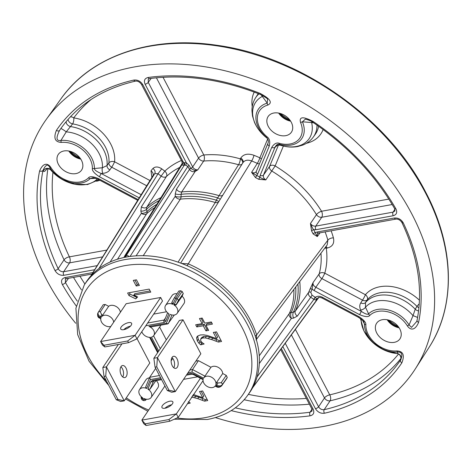 <?xml version="1.0" encoding="UTF-8"?>
<svg xmlns="http://www.w3.org/2000/svg" width="472" height="472" viewBox="0 0 472 472"><rect width="100%" height="100%" fill="white"/><g stroke="black" fill="none" stroke-linecap="round" stroke-linejoin="round"><path stroke-width="0.71" d="M277.217 145.553L275.076 147.099L263.494 175.065C262.969 176.882 263.742 178.499 265.807 179.915L258.703 179.301A102.43 74.181 -146 0 0 255.505 177.608L251.594 172.38L257.299 163.377A102.937 74.546 -146 0 0 251.653 160.958L188.263 263.842A98.441 71.29 34 0 1 256.638 334.896L256.32 339.521M388.845 199.09L321.544 211.261A107.321 77.721 -146 0 0 275.147 165.926L265.807 179.915C262.65 178.841 260.68 177.926 259.883 177.159L258.703 179.301M181.413 160.456A96.837 70.127 -146 0 0 164.828 171.147L161.743 168.823L158.031 173.755L154.769 173.572L91.385 275.217A2.631 1.811 40.1 0 0 91.267 275.477M152.881 175.85L90.825 275.919A2.631 1.917 31.8 0 1 90.931 275.772L152.727 176.097M182.204 163.442L124.443 256.39A2.631 1.888 31.9 0 1 125.469 255.706A98.441 71.29 34 0 1 126.272 255.541L184.375 165.088A102.43 74.181 -146 0 0 183.791 165.2L181.779 165.052L125.469 255.706A2.631 1.487 77.9 0 0 125.121 257.275M256.019 339.982L327.184 244.933L327.863 240.171L256.638 334.896A2.631 1.333 162 0 1 255.199 335.946M319.172 232.655A2.631 1.457 -100.2 0 1 318.541 233.091L317.438 233.675L317.29 236.572L320.057 232.82M402.061 221.704A2.631 1.145 -25.6 0 0 401.902 222.513C400.244 220.046 398.244 218.908 395.902 219.102L318.541 233.091A2.631 1.457 -100.2 0 1 317.06 232.006L315.255 232.714L317.29 236.572L313.142 233.929A102.43 74.181 -146 0 0 311.603 230.991L310.44 223.522L316.464 214.636A102.937 74.546 -146 0 0 271.96 171.147A4.384 3.092 35.1 0 1 269.63 166.345L278.427 145.105M252.532 387.919L318.795 297.478L252.538 387.901M362.579 320.37L364.419 323.928A2.631 1.646 1.3 0 0 365.841 324.842C366.189 322.624 363.847 319.868 358.814 316.57L358.596 317.391L322.199 298.103C319.851 297.189 318.405 297.165 317.863 298.027L317.998 297.873M322.199 298.103L322.417 297.283C319.585 295.914 317.219 295.932 315.326 297.33L316.665 298.876A1.752 1.516 -54.3 0 0 315.898 300.062L316.789 299.885L316.665 298.876A2.631 1.811 -151.3 0 0 317.697 298.286A102.542 74.257 34 0 1 316.789 299.885L252.408 387.99M91.828 274.869A2.631 1.888 31.9 0 0 91.385 275.217A98.441 71.29 34 0 0 90.931 275.772A2.631 1.811 39.3 0 0 90.836 275.955M161.743 168.823C158.22 166.522 155.288 166.398 152.957 168.451A4.384 3.009 -138.8 0 1 154.769 173.572A102.937 74.546 -146 0 0 152.887 175.844A4.384 3.021 -141.9 0 0 150.999 170.817L151.884 177.437M419.455 300.233A39.388 28.526 -146 0 0 365.416 294.723L324.783 273.188A96.837 70.127 -146 0 0 326.288 248.213L327.255 248.036C332.512 246.714 334.571 243.334 333.427 237.882A4.384 2.295 -15.7 0 0 327.863 240.171A102.937 74.546 -146 0 0 325.102 231.905M267.683 138.927L259.86 157.819A107.321 77.721 -146 0 0 253.971 155.3C247.906 153.182 243.505 154.108 240.767 158.079A4.384 3.021 -150.7 0 1 242.897 162.734M325.532 247.133A4.384 2.425 79.8 0 1 326.288 248.213A4.384 2.543 -7.6 0 0 324.777 248.148M315.898 300.062L313.909 299.354L315.326 297.33L312.057 295.207L310.782 292.31A93.869 67.974 -146 0 0 312.116 289.153A1.752 1.192 21 0 0 309.903 289.342L313.089 282.533C312.753 284.386 313.662 285.967 315.809 287.271L321.892 278.616A4.384 0.443 -62.1 0 0 324.783 273.188A4.384 2.938 15.6 0 0 319.172 273.884A92.453 66.953 -146 0 0 320.96 253.252M314.075 290.528L359.605 314.659L361.34 311.402L315.809 287.271L314.075 290.528L312.116 289.153L313.089 282.533L319.172 273.884A4.384 3.115 35.1 0 0 321.892 278.616L362.526 300.151A4.384 0.443 -62.1 0 0 365.416 294.723A4.384 3.015 -140 0 1 367.24 299.832A4.384 3.127 32.7 0 1 362.526 300.151L360.767 302.888C359.475 304.983 359.44 307.355 360.667 310.01L361.34 311.402C365.316 314.016 367.735 314.83 368.597 313.845A2.631 1.794 45.2 0 0 369.723 315.473A24.343 17.629 34 0 1 407.318 325.804C409.366 329.108 414.398 332.3 418.611 322.358A208.193 150.769 -146 0 0 403.259 222.878C401.176 219.362 398.232 217.739 394.421 218.017L317.06 232.006M75.691 323.249A222.766 161.318 -146 0 1 46.557 279.666A222.766 161.318 34 0 1 46.173 119.569A222.766 161.318 34 0 1 228.684 71.685A222.766 161.318 34 0 1 411.655 213.651A222.766 161.318 -146 0 1 415.348 368.844A222.766 161.318 -146 0 1 215.397 417.584M75.868 173.613A14.03 10.16 34 0 1 60.912 167.867A14.03 10.16 34 0 1 58.239 154.515A14.03 10.16 34 0 1 63.974 150.963A14.03 10.16 34 0 1 79.013 156.804A14.03 10.16 34 0 1 81.497 170.221A14.03 10.16 34 0 1 75.868 173.613M394.238 342.353A14.03 10.16 34 0 1 379.287 336.607A14.03 10.16 34 0 1 376.615 323.255A14.03 10.16 34 0 1 382.349 319.703A14.03 10.16 34 0 1 397.389 325.544A14.03 10.16 34 0 1 399.873 338.961A14.03 10.16 34 0 1 394.238 342.353M285.725 135.665A14.03 10.16 34 0 1 270.775 129.918A14.03 10.16 34 0 1 268.096 116.566A14.03 10.16 34 0 1 273.837 113.014A14.03 10.16 34 0 1 288.87 118.855A14.03 10.16 34 0 1 291.36 132.272A14.03 10.16 34 0 1 285.725 135.665M285.241 343.28L318.594 406.805C319.975 408.994 321.845 409.95 324.193 409.666A205.562 148.863 -146 0 0 400.622 359.983A2.631 1.817 33.9 0 0 401.808 362.933C404.864 355.257 403.236 351.251 396.917 350.908A24.343 17.629 34 0 1 365.841 324.842M359.605 314.659C365.051 316.936 368.42 317.208 369.723 315.473M313.142 233.929A1.752 0.737 -26.8 0 1 315.255 232.714A104.182 75.449 -146 0 0 313.685 229.728L315.856 229.722L393.217 215.733C396.627 214.719 397.512 212.406 395.866 208.795A208.193 150.769 -146 0 0 313.154 121.493C303.207 116.313 298.994 116.608 300.517 122.378A24.343 17.629 34 0 1 279.347 143.335C276.633 142.332 274.108 143.671 271.766 147.352L260.184 175.318L259.883 177.159A104.182 75.449 -146 0 0 256.632 175.436L251.594 172.38C253.865 173.271 255.458 172.905 256.373 171.295A2.631 1.794 -157.5 0 0 256.272 171.483L256.249 171.548M240.767 158.079L240.325 158.863A96.837 70.127 -146 0 0 203.827 154.999A4.384 2.254 -95 0 1 203.692 161.046L197.786 169.867L194.547 170.475L190.765 168.386L189.124 165.412L186.381 162.852L145.099 84.222C143.612 80.612 144.615 78.364 148.119 77.485A208.193 150.769 34 0 1 260.355 93.509C270.238 98.843 272.733 102.695 267.842 105.061A24.343 17.629 -146 0 0 267.152 136.874C269.571 138.585 270.279 141.635 269.276 146.031L257.688 173.997L255.505 177.608M190.753 168.362A1.752 0.714 -29.6 0 0 189.502 169.377L187.838 166.439L185.632 165.182A1.752 0.472 -73.1 0 0 186.381 162.852L184.275 162.698A104.182 75.449 -146 0 0 183.685 162.816L142.774 84.641C140.544 81.166 137.559 79.644 133.818 80.069A208.193 150.769 -146 0 0 56.41 130.384C53.354 138.06 54.982 142.072 61.295 142.408A24.343 17.629 34 0 1 92.376 168.475C92.022 170.693 94.365 173.448 99.403 176.746L139.222 197.851M137.7 200.317L98.394 179.484L98.613 178.664C93.167 176.38 89.792 176.109 88.494 177.844A24.343 17.629 34 0 1 50.899 167.513C48.846 164.209 43.813 161.017 39.601 170.958A208.193 150.769 -146 0 0 54.953 270.438C57.041 273.955 59.985 275.577 63.797 275.3L94.671 269.718M77.904 157.565A26.308 19.051 34 0 1 71.319 153.123M396.273 326.305A26.308 19.051 34 0 1 389.695 321.863M287.761 119.617A26.308 19.051 34 0 1 281.182 115.174M398.545 354.024A200.913 145.494 34 0 1 329.745 394.846A4.384 1.805 -27.7 0 0 324.494 397.955L318.594 406.805A2.631 1.08 152.3 0 1 315.438 408.675C317.668 412.15 320.653 413.678 324.4 413.248A208.193 150.769 -146 0 0 401.808 362.933M295.395 329.415L329.745 394.846A4.384 2.502 -102.9 0 1 330.099 400.811A4.384 3.097 33.7 0 1 324.494 397.955L291.383 334.896M313.909 299.354L257.081 376.921M174.233 419.224L207.361 419.484C224.843 416.21 238.254 408.192 247.593 395.43L249.381 392.922A98.666 71.449 -146 0 0 232.584 298.398A98.666 71.449 -146 0 0 126.549 257.004A98.666 71.449 -146 0 0 85.869 282.516L84.211 285.106L75.915 308.216L77.644 334.542L89.037 361.21L108.778 385.447M191.52 396.999L197.845 398.663L204.529 401.147L207.709 400.569L202.653 390.934L199.503 391.506L202.748 397.684L193.337 394.509M187.425 403.79L190.299 403.029L188.316 401.749M150.769 292.115L149.187 289.1L127.629 293L128.98 295.572L135.735 298.882L137.635 296.965L133.765 295.189L150.769 292.115M136.237 286.002L139.387 285.43L136.438 279.813L133.287 280.386L136.237 286.002L137.252 284.498L138.756 284.227M200.694 339.002L202.712 337.94L205.355 337.922L211.68 339.58L218.365 342.064L221.551 341.492L216.489 331.857L213.338 332.424L216.583 338.601L207.173 335.427L203.585 334.831L200.458 334.937L197.78 335.97L197.019 336.737L196.57 337.922L197.284 340.873L198.942 343.274L200.73 344.849L204.134 343.952L202.158 342.672L200.718 340.837L200.694 339.002L201.709 337.504L203.727 336.436L206.37 336.418L209.586 337.091L219.38 340.56L220.914 340.282M212.424 324.111L211.303 321.975L204.848 323.137L202.175 318.057L199.461 318.547L202.134 323.633L195.679 324.795L196.8 326.937L203.255 325.768L205.934 330.866L208.648 330.376L205.969 325.279L212.424 324.111M120.401 312.252A7.163 5.186 -146 0 0 115.669 306.239A7.163 5.186 -146 0 0 108.666 306.316L105.209 304.481L103.256 304.7L98.394 312.11A1.752 1.263 33.3 0 1 100.347 311.898L105.209 304.481M159.442 375.529L149.707 377.287L155.689 368.378M146.692 388.474L145.641 387.058L149.707 377.287L150.373 379.594L146.692 388.474A7.015 5.08 -146 0 0 139.488 389.618L145.966 379.765A7.163 5.186 34 0 1 149.447 377.877M156.273 380.615A7.163 5.186 34 0 1 157.843 387.783L151.123 397.471A7.015 5.08 -146 0 0 147.878 389.105L150.993 381.577L152.592 380.379L161.176 378.827M195.874 361.115L198.441 360.649L210.943 367.281A7.163 5.186 34 0 1 218.117 367.287A7.163 5.186 34 0 1 222.713 373.517L226.247 375.393L227.268 377.458L226.589 378.721M159.63 327.096L166.315 339.828M158.763 351.015L151.477 337.138A7.015 5.08 -146 0 0 153.754 335.562L160.48 325.875A7.163 5.186 -146 0 0 160.875 325.143M174.321 315.007L167.873 323.88L166.368 323.249L170.05 314.364A7.015 5.08 -146 0 0 177.201 313.296L183.921 303.608A7.163 5.186 -146 0 0 182.133 296.233L183.26 293.513L182.121 291.466L180.676 290.776L178.811 291.035L173.962 298.446A1.752 1.263 33.2 0 1 175.826 298.186L180.676 290.776M177.041 293.743A7.163 5.186 -146 0 0 172.044 295.59L165.572 305.443A7.015 5.08 -146 0 0 168.864 313.738L165.749 321.261L164.15 322.459L145.801 325.78M166.598 311.768L153.683 314.104M183.555 379.364L197.679 376.809M160.663 297.472L126.171 303.708L100.613 341.557L135.11 335.315L160.663 297.472L162.521 301.012L136.969 338.855L135.11 335.315L127.676 340.985L103.958 345.274L100.613 341.557L102.471 345.091L104.831 346.944L103.958 345.274M121.959 343.846L106.424 366.856L124.26 400.834L149.813 362.986L137.069 338.713M183.006 319.786L200.842 353.758L175.289 391.607L169.011 390.226L167.318 390.533L155.058 367.175L153.854 358.277L179.407 320.435L183.006 319.786L157.447 357.628L153.854 358.277M202.748 397.684L203.762 396.179L201.149 391.205M204.529 401.147L205.544 399.642L207.078 399.365M192.535 395.495L198.859 397.158L205.544 399.642M188.446 402.286L188.888 402.168M133.765 295.189L134.78 293.69L150.137 290.911M129.275 292.699L129.995 294.074L136.75 297.378L137.305 296.811M134.933 280.085L137.252 284.498M135.735 298.882L136.75 297.378M128.98 295.572L129.995 294.074M200.73 344.849L201.745 343.351L202.724 343.091M197.662 336.058L198.299 339.368L199.957 341.769L201.745 343.351M216.583 338.601L217.598 337.102L214.984 332.129M218.365 342.064L219.38 340.56M205.969 325.279L206.984 323.774L211.792 322.907M197.331 324.5L197.821 325.432L204.27 324.264L206.948 329.362L208.01 329.167M201.113 318.246L203.149 322.128L202.134 323.633M205.934 330.866L206.948 329.362M203.255 325.768L204.27 324.264M196.8 326.937L197.821 325.432M165.572 305.443A7.015 5.08 -146 0 1 172.776 304.304L171.725 302.882L172.085 302.021A1.752 1.198 22.5 0 0 173.029 303.691L175.826 298.186L177.071 298.782A1.752 1.257 34.6 0 1 178.209 300.829L183.26 293.513M141.535 396.987A1.752 1.198 22.5 0 0 142.509 398.574L142.208 399.973L143.429 400.557L143.966 398.539A7.015 5.08 -146 0 0 151.123 397.471M139.488 389.618A7.015 5.08 -146 0 0 142.786 397.914L142.509 398.574L143.718 399.147A1.752 1.198 22.5 0 0 145.795 399.123M141.806 331.692A7.015 5.08 -146 0 0 150.373 337.338L158.085 352.018M113.687 322.199A7.015 5.08 -146 0 0 108.424 315.833A7.015 5.08 -146 0 0 101.391 317.048A7.015 5.08 -146 0 0 101.279 317.231L100.489 316.806L100.04 317.68L100.902 318.14A7.015 5.08 -146 0 0 103.586 324.541A7.015 5.08 -146 0 0 110.814 326.453M177.201 313.296A7.015 5.08 -146 0 0 173.956 304.93L177.071 298.782L182.121 291.466M153.754 335.562A7.015 5.08 -146 0 0 148.928 326.4L166.368 323.249M221.462 386.013A1.752 1.28 -145.2 0 0 221.687 385.783A1.752 1.28 -145.2 0 0 221.751 385.671L222.212 384.768C220.949 386.155 219.108 386.285 216.701 385.158L215.84 384.704A7.015 5.08 -146 0 0 211.603 377.234A7.015 5.08 -146 0 0 203.674 378.013A7.015 5.08 -146 0 0 203.562 378.196L191.998 372.066L187.992 372.791M187.077 374.143L190.918 373.446L193.39 373.912L203.184 379.104A7.015 5.08 -146 0 0 207.367 386.544A7.015 5.08 -146 0 0 215.303 385.866A7.015 5.08 -146 0 0 215.462 385.612L216.253 386.031L217.863 382.981L216.666 382.344L215.84 384.704M226.737 378.509L221.751 385.671C220.495 387.04 218.666 387.158 216.253 386.031L216.111 386.58L215.149 386.067M222.713 373.517L216.666 382.344M210.943 367.281L203.562 378.196M198.441 360.649L192.523 369.546L191.998 372.066M156.055 380.408L149.984 389.188L147.878 389.105M108.666 306.316L101.279 317.231M102.778 315.231L101.651 314.629L100.489 316.806C98.276 315.39 97.562 313.851 98.347 312.198A1.752 1.263 33.3 0 1 98.394 312.11L98.347 312.198M100.796 318.706L99.899 318.228L100.04 317.68C97.834 316.264 97.114 314.736 97.887 313.101M167.873 323.88L151.182 326.895L148.928 326.4M182.133 296.233L176.062 305.012L173.956 304.93M172.781 358.437L171.147 360.856M203.054 380.644L178.221 417.425L176.363 413.885L168.923 419.555L169.802 421.225L178.221 417.425M165.017 408.239A6.142 2.525 152.3 0 1 171.631 404.758A6.142 2.525 152.3 0 1 171.655 404.752M165.035 408.233A6.142 2.525 152.3 0 1 161.973 407.578A6.142 2.525 152.3 0 1 163.943 403.985A6.142 2.525 152.3 0 1 169.772 401.218A6.142 2.525 152.3 0 1 172.84 401.873A6.142 2.525 152.3 0 1 170.864 405.466A6.142 2.525 152.3 0 1 165.035 408.233M200.417 378.261L176.363 413.885L141.865 420.121L164.923 385.972M146.084 425.514L145.211 423.844L141.865 420.121L143.724 423.661L146.084 425.514L169.802 421.225M155.058 367.175L156.751 366.868L157.447 357.628L175.289 391.607L171.696 392.256L167.318 390.533M177.265 367.293A6.142 3.398 -100.2 0 1 175.755 368.378A6.142 3.398 -100.2 0 1 171.708 364.461A6.142 3.398 -100.2 0 1 172.062 357.381A6.142 3.398 -100.2 0 1 173.566 356.295A6.142 3.398 -100.2 0 1 177.614 360.207A6.142 3.398 -100.2 0 1 177.265 367.293M171.944 357.564A6.142 3.398 -100.2 0 1 173.785 367.759M156.751 366.868L169.011 390.226M123.788 329.662A6.142 2.525 -27.7 0 0 129.617 326.895A6.142 2.525 -27.7 0 0 131.594 323.302A6.142 2.525 -27.7 0 0 128.526 322.647A6.142 2.525 -27.7 0 0 122.696 325.414A6.142 2.525 -27.7 0 0 120.72 329.008A6.142 2.525 -27.7 0 0 123.788 329.662M130.408 326.181A6.142 2.525 -27.7 0 0 130.384 326.187A6.142 2.525 -27.7 0 0 123.764 329.668M127.676 340.985L128.549 342.654L136.969 338.855M128.549 342.654L104.831 346.944M121.033 366.608A6.142 3.398 79.8 0 0 120.679 373.688A6.142 3.398 79.8 0 0 124.726 377.606A6.142 3.398 79.8 0 0 126.236 376.52A6.142 3.398 79.8 0 0 126.59 369.434A6.142 3.398 79.8 0 0 122.543 365.523A6.142 3.398 79.8 0 0 121.033 366.608M118.366 344.495L102.831 367.505L106.424 366.856L105.722 376.096L117.982 399.454L116.295 399.76L104.029 376.402L105.722 376.096M122.761 376.981A6.142 3.398 79.8 0 0 120.915 366.791M102.831 367.505L104.029 376.402M116.295 399.76L120.667 401.483L124.26 400.834L117.982 399.454M145.211 423.844L168.923 419.555M312.039 411.053L311.803 408.811A2.631 1.08 -27.7 0 0 313.119 409.094L281.353 348.59M235.327 407.837A205.562 148.863 -146 0 0 310.069 412.221L312.033 411.053M231.197 410.616A208.193 150.769 -146 0 0 310.098 415.832A2.631 1.41 82.2 0 1 310.069 412.221L311.968 409.171M67.107 278.232A2.631 1.457 -100.2 0 1 66.481 278.675L65.372 279.259L65.455 282.569A2.631 1.021 150.2 0 1 62.351 284.527A208.193 150.769 -146 0 0 76.252 305.992M77.284 301.124A205.562 148.863 -146 0 1 65.455 282.569L68.57 278.291M91.975 274.061L66.481 278.675A2.631 1.457 -100.2 0 1 64.994 277.589C61.584 278.604 60.705 280.917 62.351 284.527M46.816 168.84L46.25 169.613C44.934 171.448 43.943 171.908 43.265 170.994L42.993 170.439A205.562 148.863 -146 0 0 58.15 268.662C59.442 270.875 61.289 271.89 63.679 271.701A2.631 1.457 79.8 0 0 63.797 275.3M54.953 270.438A2.631 1.145 154.4 0 0 58.15 268.662L64.062 259.812A205.296 148.674 34 0 1 47.861 168.663M46.699 168.545L46.167 169.177L47.294 168.722C49.761 169.1 50.893 169.507 50.693 169.938L49.743 167.471C47.902 163.601 45.654 164.592 42.993 170.439A2.631 1.74 -168.5 0 1 39.601 170.958M97.326 178.965A32.356 23.435 -146 0 1 50.539 169.737A4.384 4.218 -29 0 0 43.265 170.994M98.394 179.484C94.719 178.021 92.777 177.49 92.565 177.885L90.211 178.593A26.202 18.974 34 0 1 49.743 167.471A2.631 0.956 -31.8 0 0 50.899 167.513M95.592 178.322L90.211 178.593A2.631 1.794 -134.8 0 1 88.494 177.844M220.365 199.066A4.384 0.437 30.7 0 1 217.669 197.851L238.537 164.734A92.453 66.953 -146 0 0 203.692 161.046A4.384 3.103 33.8 0 1 198.57 158.114L192.659 166.935A2.631 1.08 152.3 0 1 190.765 168.386A1.752 0.714 -30.4 0 0 189.526 169.413L176.498 189.16L175.26 193.839A4.384 1.339 1.3 0 0 181.118 194.305L181.685 191.968A91.538 66.286 34 0 1 219.262 195.691A4.384 3.151 31.8 0 0 222.931 194.93M145.099 84.222A2.631 1.08 -27.7 0 0 148.249 82.358L192.659 166.935C193.874 168.923 195.585 169.902 197.786 169.867L195.172 171.442C192.806 172.115 190.924 171.442 189.526 169.413M117.493 259.222L146.733 213.68A4.384 2.985 46.9 0 0 147.028 211.497L146.497 209.32A4.384 2.301 -13.8 0 1 140.851 211.126L141.376 206.83L161.117 176.085L164.828 171.147A4.384 2.985 -133.1 0 1 166.463 176.463A4.384 3.145 32.7 0 1 161.117 176.085L158.031 173.755L98.931 268.556M159.111 200.6A90.547 65.573 34 0 0 146.497 209.32L146.727 207.202L166.463 176.463A92.453 66.953 -146 0 1 179.726 167.43M129.121 256.579A2.631 1.864 32.7 0 0 126.272 255.541A2.631 1.481 78.5 0 0 125.918 257.116M151.164 78.37L148.249 82.358L148.249 79.196L149.488 78.588C184.859 73.992 221.828 79.278 260.397 94.447C265.695 97.409 268.09 99.026 267.583 99.297L267.229 103.15A26.202 18.974 -146 0 0 266.485 137.387L267.37 138.385C268.45 140.302 268.615 142.013 267.86 143.517L256.272 171.483A2.631 1.794 -157.5 0 0 257.688 173.997M148.119 77.485A2.631 1.41 82.2 0 0 149.488 78.588M260.355 93.509A2.631 0.519 111.8 0 0 260.397 94.447M267.842 105.061A2.631 1.54 -105.4 0 1 267.229 103.15L262.332 96.406A4.384 2.679 142 0 0 262.774 95.568M267.152 136.874L266.485 137.387L266.875 138.013A4.384 4.366 143.5 0 1 267.524 138.638M269.276 146.031A2.631 1.794 -157.5 0 1 267.86 143.517M261.435 159.035A4.384 2.991 -157.5 0 0 259.86 157.819A4.384 0.684 -65.5 0 1 257.299 163.377A4.384 3.109 32.3 0 0 259.441 163.849M253.971 155.3A4.384 0.861 -68.1 0 1 251.653 160.958C247.623 159.524 244.691 160.138 242.85 162.81L180.676 263.087M181.62 263.447L188.263 263.842A2.631 0.448 113.6 0 0 187.272 265.777M327.255 248.036A4.384 2.425 79.8 0 0 325.987 246.526M259.293 363.587L291.413 318.37L293.602 318.104A4.384 2.389 83.1 0 1 293.389 312.198L295.254 311.219L308.594 292.445A92.111 66.705 -146 0 0 309.903 289.342M293.602 318.104L297.36 316.075L310.712 297.277C308.729 295.826 308.021 294.215 308.594 292.445A1.752 1.204 24.9 0 1 310.782 292.31M259.234 355.847L289.301 313.526A4.384 3.003 -155.1 0 1 291.2 312.464L293.389 312.198A90.547 65.573 34 0 0 297.909 284.05M295.743 286.941A88.883 64.369 34 0 1 291.2 312.464A4.384 2.389 83.1 0 0 291.413 318.37A4.384 3.145 35.4 0 1 289.301 313.526A87.898 63.655 34 0 0 293.849 289.466M315.154 297.212L313.803 299.283L310.712 297.277L312.057 295.207M407.318 325.804A2.631 0.956 148.2 0 0 409.071 324.966A26.202 18.974 34 0 0 368.597 313.845L365.499 307.219L365.487 302.57L367.24 299.832A35.005 25.352 -146 0 1 416.965 306.411L415.218 309.201L413.018 315.668L409.071 324.966L411.537 327.361L416.729 321.462M419.26 303.838A4.384 0.861 -43.8 0 0 416.965 306.411A4.384 3.092 31.8 0 0 418.941 307.72M418.611 322.358A2.631 1.74 11.5 0 1 417.053 320.329L417.053 320.329C423.101 289.436 418.056 256.827 401.902 222.513L401.902 222.513A2.631 1.145 -25.6 0 0 403.259 222.878M395.902 219.102A2.631 1.457 -100.2 0 1 394.421 218.017M315.856 229.722A2.631 1.457 79.8 0 1 315.744 226.117C313.567 226.33 311.803 225.468 310.44 223.522C311.803 226.849 312.889 228.92 313.685 229.728A1.752 0.702 -28.6 0 0 311.603 230.991M395.866 208.795A2.631 1.021 -29.8 0 1 394.598 208.594L394.916 210.99L393.105 212.129L315.744 226.117L321.739 217.262A4.384 3.08 34.1 0 1 316.464 214.636A4.384 1.599 -31.7 0 1 321.544 211.261A4.384 2.425 -100.2 0 1 321.739 217.262L392.208 204.518M283.383 146.043L275.147 165.926A4.384 2.991 22.5 0 0 269.63 166.345L263.494 175.065A2.631 1.794 -157.5 0 1 260.184 175.318M317.007 125.127A34.922 25.293 -146 0 1 313.467 136.85C310.753 140.597 307.183 143.34 302.747 145.099L297.708 146.538C292.109 147.547 286.362 147.111 280.462 145.228L279.613 144.344C277.925 143.736 276.415 144.65 275.076 147.099A2.631 1.794 -157.5 0 1 271.766 147.352M394.598 208.594C375.022 174.811 347.722 146.001 312.706 122.171C311.78 121.233 309.361 120.212 305.437 119.103L302.399 121.788L311.614 122.525A32.356 23.435 -146 0 1 280.439 145.205A4.384 4.354 -41.5 0 0 275.229 147.27M300.517 122.378A2.631 1.198 156.5 0 0 302.399 121.788A26.202 18.974 34 0 1 279.613 144.344A2.631 0.767 -74.6 0 1 279.347 143.335M313.709 122.85L311.614 122.525A4.384 1.988 96.7 0 1 311.951 121.688M312.706 122.171L313.154 121.493M394.905 209.243L393.105 212.129A2.631 1.457 79.8 0 0 393.217 215.733M360.667 310.01A4.384 2.496 -25.7 0 0 365.499 307.219A32.356 23.435 -146 0 1 413.018 315.668A4.384 0.336 -160.1 0 1 417.596 317.497M360.767 302.888A4.384 3.127 32.7 0 0 365.487 302.57A34.922 25.293 -146 0 1 415.218 309.201A4.384 3.092 -148.2 0 0 418.587 310.895M178.091 262.149L215.256 202.464A4.384 1.245 105.9 0 0 216.323 200.157L217.669 197.851A90.547 65.573 34 0 0 181.118 194.305L181.053 196.806A4.384 1.339 1.3 0 1 175.2 196.346L175.26 193.839M218.542 202.01A4.384 3.151 31.8 0 1 215.256 202.464A87.898 63.655 34 0 0 180.375 199.154A4.384 3.127 33.3 0 1 175.2 196.346L136.083 255.853M143.24 255.682L180.375 199.154A4.384 2.307 83.6 0 0 181.053 196.806A88.883 64.369 34 0 1 216.323 200.157A4.384 0.431 30.7 0 0 218.943 201.361M194.547 170.475L195.172 171.442L181.685 191.968A4.384 3.127 33.3 0 1 176.498 189.16M163.017 77.272L203.827 154.999A4.384 1.805 -27.7 0 0 198.57 158.114L156.397 77.786M242.455 163.518A4.384 3.021 -150.7 0 0 240.325 158.863A4.384 1.245 -74.1 0 1 238.537 164.734A4.384 3.151 31.8 0 0 242.36 163.684M261.034 94.719L262.332 96.406A32.356 23.435 -146 0 0 266.875 138.013L266.928 138.054M182.534 163.117L181.779 165.052A1.752 1.569 -57.9 0 0 182.534 163.117L183.685 162.816A1.752 0.979 -101.2 0 1 183.791 165.2M182.192 163.471L181.885 161.359A2.631 1.08 -27.7 0 0 183.201 161.642M149.966 180.534L114.59 161.784A39.388 28.526 -146 0 0 73.756 117.888A4.384 3.021 36.6 0 0 70.358 116.844M91.232 99.409A200.913 145.494 34 0 0 73.756 117.888A4.384 1.664 -81.5 0 1 72.605 123.9A4.384 3.074 35.5 0 1 68.074 119.363M181.885 161.359L141.464 84.364C139.671 81.904 137.653 80.824 135.417 81.131L135.417 81.131C103.091 88.712 78.387 104.306 61.301 127.906A205.562 148.863 -146 0 0 59.59 130.378C55.808 137.983 56.256 141.34 60.935 140.45L66.227 131.865L72.605 123.9A35.005 25.352 -146 0 1 108.896 162.911L107.026 165.583L102.377 167.761L94.388 168.51A2.631 1.646 -178.7 0 1 92.376 168.475M146.715 185.767L111.699 167.212A4.384 3.115 34.9 0 1 108.896 162.911A4.384 2.82 5.9 0 1 114.59 161.784A4.384 0.443 -62.1 0 1 111.699 167.212L109.828 169.89A4.384 3.115 -145.1 0 1 107.026 165.583A34.922 25.293 -146 0 0 70.694 126.602A4.384 3.074 35.5 0 1 66.168 121.593M109.828 169.89C108.371 171.897 106.041 173.047 102.837 173.354L101.138 173.495L99.403 176.746M106.843 250.083L69.396 256.856A4.384 2.425 -100.2 0 1 69.59 262.857A4.384 3.097 33.8 0 1 64.062 259.812A4.384 1.906 -25.5 0 1 69.396 256.856A200.913 145.494 34 0 1 52.941 172.368M46.433 169.005A4.384 3.251 -143.6 0 0 46.25 169.613M61.295 142.408A2.631 1.363 84.6 0 1 60.935 140.45A26.202 18.974 34 0 1 94.388 168.51C94.294 169.885 96.542 171.548 101.138 173.495L141.175 194.712M56.41 130.384A2.631 1.817 -146.1 0 0 59.59 130.378L60.829 128.59A4.384 0.454 34.9 0 1 66.227 131.865A32.356 23.435 -146 0 1 102.377 167.761A4.384 1.864 -94.7 0 0 102.837 173.354M135.417 81.131A2.631 1.499 -102.8 0 1 133.818 80.069M60.829 128.59L61.773 127.245M141.464 84.364A2.631 1.08 -27.7 0 0 142.774 84.641M110.1 262.025L141.388 213.303L140.851 211.126M154.787 207.562A87.898 63.655 34 0 0 146.733 213.68A4.384 3.145 32.7 0 1 141.388 213.303A4.384 2.301 -13.8 0 0 147.028 211.497A88.883 64.369 34 0 1 156.769 204.37M396.917 350.908A2.631 1.363 -95.4 0 0 397.872 351.988L397.33 353.54A4.384 4.336 -140 0 1 400.392 360.272L400.622 359.983C402.87 354.655 401.955 351.988 397.872 351.988A26.202 18.974 34 0 1 364.419 323.928L363.888 322.164C364.349 321.857 362.584 320.264 358.596 317.391M400.97 358.39A205.296 148.674 34 0 1 330.099 400.811L324.193 409.666A2.631 1.499 77.2 0 0 324.4 413.248M400.392 360.272L400.704 359.493M361.115 319.031A32.356 23.435 -146 0 0 397.33 353.54L397.041 353.599C401.312 353.805 401.424 360.549 400.628 359.664L400.634 359.658M333.427 237.882A107.321 77.721 -146 0 0 331.132 230.814M254.243 92.081A39.388 28.526 -146 0 0 252.243 106.701M96.577 181.236A39.388 28.526 -146 0 0 99.869 180.263M152.957 168.451A107.321 77.721 -146 0 0 150.999 170.817M306.34 398.403A200.913 145.494 34 0 1 248.349 394.368M306.434 143.293A39.388 28.526 -146 0 0 323.119 129.529M84.913 284.014A200.913 145.494 34 0 1 79.933 276.238M299.75 281.595A91.538 66.286 34 0 1 295.254 311.219A4.384 3.145 35.4 0 0 297.36 316.075M282.834 346.566L315.438 408.675M358.814 316.57L322.417 297.283M138.137 199.609L98.613 178.664M92.919 272.539L64.994 277.589M310.098 415.832C313.597 414.965 314.6 412.717 313.119 409.094M46.173 119.569L60.935 98.86A222.123 160.852 34 0 1 242.921 51.112A222.123 160.852 34 0 1 425.361 192.665A222.123 160.852 34 0 1 429.042 347.416L415.348 368.844M80.311 158.409A15.11 10.939 34 0 1 69.638 151.205M80.789 159.117A14.254 10.325 34 0 1 68.806 151.022M398.681 327.149A15.11 10.939 34 0 1 388.013 319.945M399.159 327.857A14.254 10.325 34 0 1 387.176 319.768M290.168 120.46A15.11 10.939 34 0 1 279.501 113.256L290.15 120.437M290.646 121.168A14.254 10.325 34 0 1 278.663 113.079M247.593 395.43A98.589 71.396 -146 0 0 230.814 300.983A98.589 71.396 -146 0 0 124.862 259.612A98.589 71.396 -146 0 0 84.211 285.106M176.965 417.991A94.205 68.222 -146 0 0 204.889 417.679A94.205 68.222 -146 0 0 242.165 327.686A94.205 68.222 -146 0 0 125.056 265.618A94.205 68.222 -146 0 0 106.607 381.305M126.284 397.837A94.205 68.222 -146 0 0 148.668 410.056M202.045 400.215L203.06 398.71M197.845 398.663L198.859 397.158M194.735 397.678L195.75 396.173M202.712 337.94L203.727 336.436M205.355 337.922L206.37 336.418M200.724 338.967L201.709 337.504M198.942 343.274L199.957 341.769M197.284 340.873L198.299 339.368M196.57 337.922L197.585 336.418M215.881 341.138L216.896 339.633M211.68 339.58L212.695 338.076M208.571 338.595L209.586 337.091M165.53 317.839L164.079 320.051L147.665 323.019M164.799 319.597L164.805 319.591A1.752 1.198 22.5 0 0 165.749 321.261M167.613 312.806L164.805 319.591A1.752 1.198 22.5 0 1 164.875 319.456L164.079 320.051A1.752 0.973 79.8 0 0 164.15 322.459M160.604 377.742L150.373 379.594M124.844 329.409L124.183 329.273M172.776 304.304L173.029 303.691L174.233 304.269A1.752 1.198 22.5 0 0 176.445 304.092L178.209 300.829M149.984 389.188L153.583 381.105A1.752 0.973 -100.2 0 1 152.592 380.379M192.334 373.871A1.752 0.973 -100.2 0 1 191.909 374.172L191.909 374.172A1.752 0.973 -100.2 0 1 190.918 373.446M186.381 375.169L191.909 374.172L193.243 374.455L193.39 373.912M226.672 378.615L221.687 385.783C219.816 387.477 217.958 387.742 216.111 386.58M227.268 377.458L222.212 384.768A1.752 1.257 -145.3 0 0 221.191 382.703L217.863 382.981M226.247 375.393L221.191 382.703M205.06 376.196L192.523 369.546L189.856 370.03M146.29 399.206L146.119 399.448A1.752 1.28 -145.1 0 0 146.22 399.271L145.866 399.135M153.365 381.175L153.211 381.4A1.752 1.198 -157.5 0 1 150.993 381.577M98.453 312.033L103.203 304.782M101.651 314.629L100.347 311.898M125.505 328.252A1.752 0.973 79.8 0 0 125.7 329.12M168.38 323.562L171.944 314.96M176.062 305.012L176.445 304.092M172.156 301.879A1.752 1.198 22.5 0 0 172.085 302.021L173.962 298.446A1.752 1.263 33.2 0 0 173.879 298.599L172.156 301.879M160.321 348.708L153.553 335.828M309.361 404.168A205.296 148.674 34 0 1 244.177 399.737M81.491 289.885A205.296 148.674 34 0 1 73.496 277.406M102.625 256.88L69.59 262.857L63.679 271.701L97.197 265.636M141.376 206.83A4.384 3.145 32.7 0 0 146.727 207.202A91.538 66.286 34 0 1 160.946 197.65M189.124 165.412A1.752 0.714 -29.6 0 0 187.838 166.439L130.048 256.449M185.632 165.182L184.375 165.088A1.752 0.979 -100.7 0 0 184.275 162.698M313.467 136.85L315.326 134.243A35.005 25.352 -146 0 0 318.582 126.242M258.933 93.869A34.922 25.293 -146 0 0 255.588 97.769L257.311 95.073A35.005 25.352 -146 0 1 258.332 93.633M60.935 98.86C90.984 55.82 151.429 35.264 217.132 45.312C300.457 56.54 387.837 117.982 425.514 191.862C454.63 246.573 456.105 305.832 429.042 347.416M80.293 158.385L69.667 151.211M398.663 327.125L388.037 319.951M125.522 398.964L147.86 411.248M153.583 381.105L161.607 379.653M193.243 374.455L203.072 379.671M142.196 399.967C141.016 398.327 140.809 397.306 141.57 396.899M146.119 399.448C145.813 400.362 144.916 400.728 143.429 400.557M149.606 337.356L157.642 352.667M98.229 312.399L97.769 313.296M99.899 318.228C98.017 317.68 97.303 316.039 97.769 313.308M311.803 408.811L280.669 349.516M124.443 256.39A2.631 2.631 0 0 0 124.065 257.494M280.462 145.228C278.321 145.063 277.117 145.252 276.857 145.807L277.217 145.405M416.723 321.491L417.053 320.329M255.588 97.769C253.128 101.686 251.912 106.029 251.948 110.796L252.49 116.006L254.479 122.348C257.151 128.419 261.293 133.653 266.904 138.042L267.712 138.868M50.693 169.938L61.443 179.006L74.369 184.186L87.509 184.552L98.831 179.714M397.041 353.599L383.807 349.882L372.137 341.911L363.882 330.949L360.49 318.565"/></g></svg>
